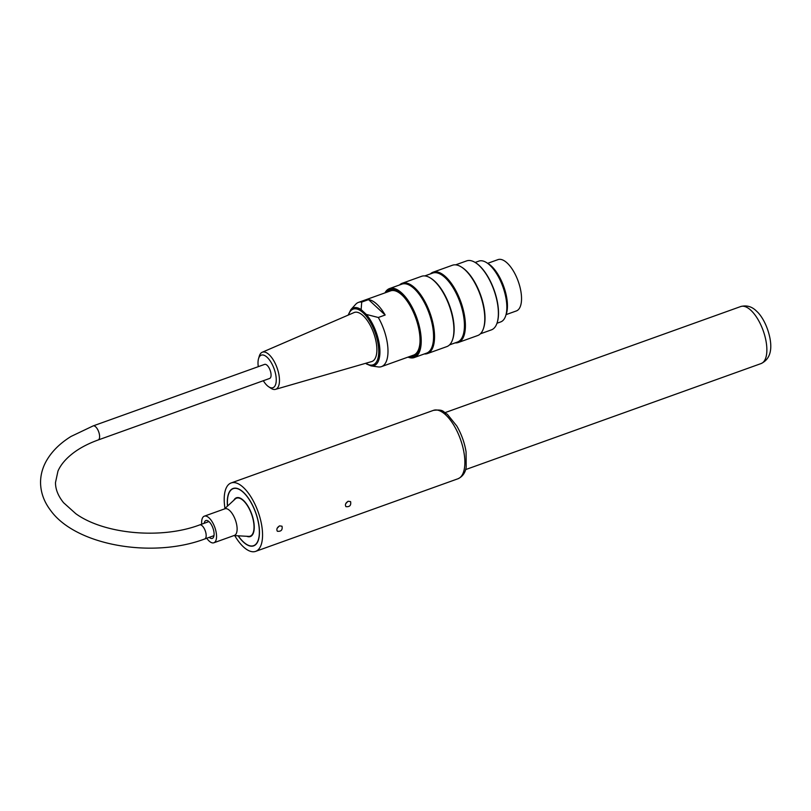 <?xml version="1.0" encoding="UTF-8"?>
<svg xmlns="http://www.w3.org/2000/svg" width="811" height="811" viewBox="0 0 811 811"><rect width="100%" height="100%" fill="white"/><g stroke="black" fill="none" stroke-linecap="round" stroke-linejoin="round"><path stroke-width="1.22" d="M224.982 508.416A36.333 15.662 70.3 0 1 224.201 499.414A36.333 15.662 70.3 0 1 231.115 482.961A36.333 15.662 70.3 0 1 258.131 511.873A36.333 15.662 70.3 0 1 255.658 551.368A36.333 15.662 70.3 0 1 234.744 535.615M348.203 501.269L350.595 501.603C351.264 505.354 349.713 507.037 345.932 506.642C344.847 504.655 345.608 502.871 348.203 501.269M279.623 525.873L282.015 526.217C282.684 529.968 281.123 531.651 277.352 531.256C276.267 529.269 277.027 527.474 279.623 525.873M277.119 528.346L279.298 526.015M345.699 503.732L347.878 501.401M227.475 506.115A30.483 13.138 70.3 0 1 227.293 502.273A30.483 13.138 70.3 0 1 233.092 488.475A30.483 13.138 70.3 0 1 255.749 512.724A30.483 13.138 70.3 0 1 253.681 545.854A30.483 13.138 70.3 0 1 238.13 535.807M487.695 263.322L497.964 259.632A27.25 11.749 70.3 0 1 518.219 281.316A27.25 11.749 70.3 0 1 516.374 310.937L506.105 314.617M388.692 291.555A34.417 14.831 70.3 0 1 398.231 291.97M418.841 349.389A34.417 14.831 70.3 0 1 411.735 355.776M348.122 315.134L350.869 309.599L355.684 304.307A34.113 14.71 70.3 0 1 358.482 302.391A34.113 14.71 70.3 0 1 361.706 302.077L361.138 309.62L366.329 314.435L378.301 317.486A34.113 14.71 70.3 0 1 381.525 366.613L413.59 355.106A34.113 14.71 -109.7 0 0 419.997 342.181M403.716 296.785A34.113 14.71 -109.7 0 0 390.537 290.885L358.482 302.391M378.301 317.486L385.154 315.023A34.113 14.71 -109.7 0 0 368.559 299.614L361.706 302.077M381.525 366.613A34.113 14.71 70.3 0 1 378.301 366.937L371.063 365.893A30.676 13.219 70.3 0 0 379.741 347.767A30.676 13.219 70.3 0 0 366.329 314.435M366.329 363.886L371.063 365.893M368.559 299.614L385.154 315.023M275.507 389.351L371.651 361.574A26.043 11.222 -109.7 0 0 376.132 342.07A26.043 11.222 -109.7 0 0 363.146 315.702A26.043 11.222 -109.7 0 0 354.062 312.57L262.196 352.258A19.707 8.495 70.3 0 1 269.07 354.63A19.707 8.495 70.3 0 1 278.903 374.591A19.707 8.495 70.3 0 1 275.507 389.351A19.707 8.495 70.3 0 1 270.773 388.175L268.623 386.735A17.295 7.451 -109.7 0 0 276.257 379.984A17.295 7.451 -109.7 0 0 268.725 358.999A17.295 7.451 -109.7 0 0 258.547 358.644A17.295 7.451 -109.7 0 0 258.192 365.954A17.295 7.451 -109.7 0 0 258.283 366.663M258.547 358.644L259.277 356.171A19.707 8.495 70.3 0 1 262.196 352.258M263.322 380.724A17.295 7.451 -109.7 0 0 268.623 386.735M98.192 439.967A7.471 3.224 70.3 0 0 99.378 434.311A7.471 3.224 70.3 0 0 95.678 426.839A7.471 3.224 70.3 0 0 93.153 425.907L264.609 364.392A7.471 3.224 70.3 0 1 267.133 365.315A7.471 3.224 70.3 0 1 270.833 372.786A7.471 3.224 70.3 0 1 269.647 378.453L98.192 439.967C89.291 443.191 81.607 447.074 75.139 451.636C66.654 457.739 60.926 464.237 57.956 471.12L55.493 482.545C55.452 489.256 58.149 495.987 63.572 502.719L75.778 513.677C103.828 534.094 161.105 539.558 199.719 524.899A7.471 3.224 -109.7 0 1 202.233 525.832A7.471 3.224 -109.7 0 1 205.943 533.303A7.471 3.224 -109.7 0 1 204.757 538.96L213.992 535.645M494.507 270.55L495.146 271.432A30.443 13.118 70.3 0 1 506.703 303.618L506.763 304.703A32.298 13.919 -109.7 0 0 494.507 270.55A32.298 13.919 -109.7 0 0 489.793 265.146A32.298 13.919 -109.7 0 0 478.885 261.112L475.155 262.46M496.971 323.254L500.701 321.916A32.298 13.919 -109.7 0 0 506.763 304.703M386.817 292.224A35.025 15.095 70.3 0 1 397.948 291.788A35.025 15.095 70.3 0 1 415.759 318.084A35.025 15.095 70.3 0 1 418.729 349.713A35.025 15.095 70.3 0 1 409.859 356.445M408.115 357.073A36.231 15.622 -109.7 0 0 416.246 317.912A36.231 15.622 -109.7 0 0 385.073 292.852M384.951 292.893A36.637 15.794 70.3 0 1 389.513 288.574A36.637 15.794 70.3 0 1 401.891 293.146A36.637 15.794 70.3 0 1 420.078 329.773A36.637 15.794 70.3 0 1 414.269 357.55A36.637 15.794 70.3 0 1 407.994 357.114M480.386 333.828L491.425 329.864A36.637 15.794 -109.7 0 0 497.021 323.123A36.637 15.794 -109.7 0 0 479.048 265.461A36.637 15.794 -109.7 0 0 475.276 262.531A36.637 15.794 -109.7 0 0 466.67 260.889L455.63 264.852M475.469 262.652A36.231 15.622 70.3 0 1 475.662 262.764A36.231 15.622 70.3 0 1 479.392 265.663A36.231 15.622 70.3 0 1 497.163 322.697A36.231 15.622 70.3 0 1 497.092 322.91M399.529 284.985A37.347 16.098 70.3 0 1 402.226 283.262A37.347 16.098 70.3 0 1 414.837 287.925A37.347 16.098 70.3 0 1 433.378 325.262A37.347 16.098 70.3 0 1 427.448 353.566A37.347 16.098 70.3 0 1 424.275 353.951M389.513 288.574L401.861 284.144A36.637 15.794 70.3 0 1 414.239 288.716A36.637 15.794 70.3 0 1 432.425 325.343A36.637 15.794 70.3 0 1 426.616 353.12L414.269 357.55M430.367 277.98L431.036 278.406A36.637 15.794 70.3 0 1 434.808 281.336A36.637 15.794 70.3 0 1 452.781 338.998L452.528 339.748A37.347 16.098 -109.7 0 0 434.209 280.971A37.347 16.098 -109.7 0 0 430.367 277.98A37.347 16.098 -109.7 0 0 421.598 276.308L402.226 283.262M427.448 353.566L446.82 346.611A37.347 16.098 -109.7 0 0 452.528 339.748M430.388 273.905A37.347 16.098 70.3 0 1 433.084 272.192A37.347 16.098 70.3 0 1 445.695 276.845A37.347 16.098 70.3 0 1 464.237 314.192A37.347 16.098 70.3 0 1 458.316 342.495A37.347 16.098 70.3 0 1 455.143 342.881M424.771 275.922L432.719 273.074A36.637 15.794 70.3 0 1 445.097 277.636A36.637 15.794 70.3 0 1 463.284 314.273A36.637 15.794 70.3 0 1 457.475 342.039L449.517 344.898M461.226 266.91L461.905 267.326A36.637 15.794 70.3 0 1 465.676 270.256A36.637 15.794 70.3 0 1 483.65 327.928L483.397 328.678A37.347 16.098 -109.7 0 0 465.078 269.891A37.347 16.098 -109.7 0 0 461.226 266.91A37.347 16.098 -109.7 0 0 452.457 265.238L433.084 272.192M458.316 342.495L477.689 335.541A37.347 16.098 -109.7 0 0 483.397 328.678M487.279 263.099A30.443 13.118 70.3 0 1 491.395 266.089A30.443 13.118 70.3 0 1 505.922 315.053M201.706 524.19A14.132 6.093 70.3 0 1 204.321 516.171L224.9 508.781A14.132 6.093 70.3 0 1 233.943 516.607A14.132 6.093 70.3 0 1 234.44 535.392L213.871 542.772A14.132 6.093 70.3 0 1 206.754 538.251M204.321 516.171A14.132 6.093 70.3 0 1 213.374 523.987A14.132 6.093 70.3 0 1 213.871 542.772M224.383 508.973L235.21 498.998A20.184 8.698 70.3 0 1 236.569 498.167A20.184 8.698 70.3 0 1 249.494 509.338A20.184 8.698 70.3 0 1 250.204 536.162A20.184 8.698 70.3 0 1 248.622 536.385L233.923 535.574M204.2 523.288A9.489 4.085 70.3 0 1 205.893 520.54A9.489 4.085 70.3 0 1 211.965 525.792A9.489 4.085 70.3 0 1 212.3 538.403A9.489 4.085 70.3 0 1 209.248 537.348M227.567 506.034A30.281 13.047 70.3 0 1 233.162 488.668A30.281 13.047 70.3 0 1 255.668 512.755A30.281 13.047 70.3 0 1 253.61 545.671A30.281 13.047 70.3 0 1 243.381 541.89A30.281 13.047 70.3 0 1 238.252 535.807M233.842 500.265A20.589 8.87 70.3 0 1 236.427 497.782A20.589 8.87 70.3 0 1 251.734 514.164A20.589 8.87 70.3 0 1 250.346 536.547A20.589 8.87 70.3 0 1 246.767 536.284M433.429 410.366A36.333 15.662 70.3 0 1 460.445 439.278A36.333 15.662 70.3 0 1 457.972 478.764C462.594 476.615 465.332 472.762 466.183 467.217L466.072 451.839C464.541 442.674 461.449 434.067 456.806 426.018L447.297 414.218C442.715 412.008 444.367 409.079 433.429 410.366L231.115 482.961M350.869 309.599A30.676 13.219 70.3 0 1 361.138 309.62M365.832 363.247A29.581 12.753 -109.7 0 0 378.757 351.467A29.581 12.753 -109.7 0 0 365.649 315.449A29.581 12.753 -109.7 0 0 348.507 314.972M740.666 306.558A30.281 13.047 70.3 0 1 763.181 330.645A30.281 13.047 70.3 0 1 761.123 363.551C769.396 359.567 772.356 351.204 770.004 338.461C767.257 324.481 760.84 314.911 756.693 311.302C752.02 306.548 746.667 304.966 740.666 306.558L445.148 412.596M255.658 551.368L457.972 478.764M208.944 521.585L199.719 524.899M93.153 425.907L71.044 436.44C59.538 443.576 51.113 452.092 45.771 462.006C42.294 468.606 40.55 475.469 40.55 482.606C40.692 492.49 44.017 501.725 50.525 510.301C75.585 545.499 152.427 558.718 204.757 538.96M250.204 536.162L251.846 535.574M236.569 498.167L238.211 497.569M253.61 545.671L255.029 545.154M465.605 469.599L761.123 363.551M233.162 488.668L234.582 488.151"/></g></svg>
